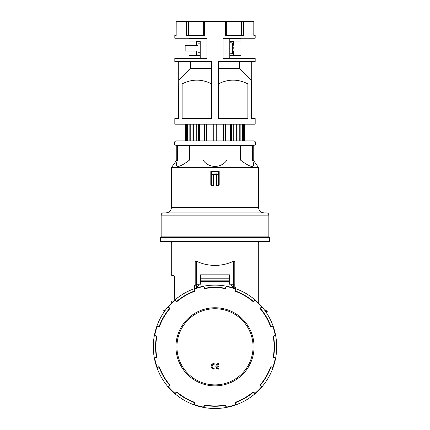<?xml version="1.0" encoding="UTF-8"?>
<svg xmlns="http://www.w3.org/2000/svg" width="430" height="430" viewBox="0 0 430 430"><rect width="100%" height="100%" fill="white"/><g stroke="black" fill="none" stroke-linecap="round" stroke-linejoin="round"><path stroke-width="0.64" d="M275.184 357.894A1.118 1.118 0 0 0 274.684 357.604L273.819 357.373A0.333 0.333 0 0 1 273.577 356.997A59.453 59.453 0 0 0 273.577 336.631A0.333 0.333 0 0 1 273.819 336.249L274.684 336.018A1.118 1.118 0 0 0 275.49 334.723A61.689 61.689 0 0 0 273.432 327.036A1.118 1.118 0 0 0 272.088 326.316L271.223 326.547A0.333 0.333 0 0 1 270.819 326.343A59.453 59.453 0 0 0 260.639 308.708A0.333 0.333 0 0 1 260.661 308.256L261.289 307.622A1.118 1.118 0 0 0 261.343 306.096A61.689 61.689 0 0 0 255.716 300.473A1.118 1.118 0 0 0 254.189 300.522L253.555 301.156A0.333 0.333 0 0 1 253.103 301.177A59.453 59.453 0 0 0 235.473 290.992A0.333 0.333 0 0 1 235.264 290.594L235.495 289.729A1.118 1.118 0 0 0 234.775 288.379A61.689 61.689 0 0 1 255.716 300.473L255.495 300.726A61.35 61.35 0 0 1 261.091 306.321A0.779 0.779 0 0 1 261.053 307.385L260.424 308.02A0.672 0.672 0 0 0 260.381 308.923A59.12 59.12 0 0 1 270.502 326.456A0.672 0.672 0 0 0 271.308 326.875L272.174 326.644A0.779 0.779 0 0 1 273.114 327.144A61.35 61.35 0 0 1 275.162 334.787A0.779 0.779 0 0 1 274.598 335.696L273.733 335.927A0.672 0.672 0 0 0 273.249 336.69A59.12 59.12 0 0 1 273.249 356.938A0.672 0.672 0 0 0 273.733 357.701L274.598 357.932A0.779 0.779 0 0 1 275.162 358.84A61.35 61.35 0 0 1 273.114 366.478L273.432 366.586A61.689 61.689 0 0 0 275.49 358.905A1.118 1.118 0 0 0 275.184 357.894M234.941 403.12L235.172 403.985A0.779 0.779 0 0 1 234.667 404.926A61.35 61.35 0 0 1 227.024 406.973A0.779 0.779 0 0 1 226.115 406.409L225.884 405.544L225.562 405.635A0.333 0.333 0 0 0 225.18 405.388A0.333 0.333 0 0 1 225.562 405.635L225.793 406.5A1.118 1.118 0 0 0 227.088 407.301A61.689 61.689 0 0 0 234.775 405.243A1.118 1.118 0 0 0 235.495 403.899L235.264 403.034A0.333 0.333 0 0 1 235.473 402.63A59.453 59.453 0 0 0 253.103 392.45A59.453 59.453 0 0 1 235.473 402.63L235.355 402.319A0.672 0.672 0 0 0 234.941 403.12L235.264 403.034M203.884 406.409A0.779 0.779 0 0 1 202.976 406.973A61.35 61.35 0 0 1 195.333 404.926A0.779 0.779 0 0 1 194.828 403.985L195.059 403.12L194.736 403.034A0.333 0.333 0 0 0 194.527 402.63A0.333 0.333 0 0 1 194.736 403.034L194.505 403.899A1.118 1.118 0 0 0 195.225 405.243A61.689 61.689 0 0 0 202.912 407.301A1.118 1.118 0 0 0 204.207 406.5L204.438 405.635A0.333 0.333 0 0 1 204.82 405.388A0.333 0.333 0 0 0 204.438 405.635L204.116 405.544L203.884 406.409L204.207 406.5M204.82 288.234A0.333 0.333 0 0 1 204.438 287.992L204.207 287.127A1.118 1.118 0 0 0 202.912 286.321A61.689 61.689 0 0 1 227.088 286.321A1.118 1.118 0 0 0 225.793 287.127L225.562 287.992A0.333 0.333 0 0 1 225.18 288.234A59.453 59.453 0 0 0 204.82 288.234L204.879 288.568A59.12 59.12 0 0 1 225.121 288.568A0.672 0.672 0 0 0 225.884 288.079L226.115 287.213A0.779 0.779 0 0 1 227.024 286.649A61.35 61.35 0 0 1 234.667 288.697A0.779 0.779 0 0 1 235.172 289.643L234.941 290.508A0.672 0.672 0 0 0 235.355 291.309A59.12 59.12 0 0 1 252.888 301.43A0.672 0.672 0 0 0 253.791 301.392L254.426 300.758A0.779 0.779 0 0 1 255.495 300.726M175.574 392.869A0.779 0.779 0 0 1 174.505 392.902A61.35 61.35 0 0 1 168.909 387.306A0.779 0.779 0 0 1 168.947 386.242L169.576 385.608L169.339 385.371A0.333 0.333 0 0 0 169.361 384.92A0.333 0.333 0 0 1 169.339 385.371L168.71 386.006A1.118 1.118 0 0 0 168.657 387.527A61.689 61.689 0 0 0 174.284 393.154A1.118 1.118 0 0 0 175.811 393.106L176.445 392.472A0.333 0.333 0 0 1 176.897 392.45A0.333 0.333 0 0 0 176.445 392.472L176.209 392.235L175.574 392.869L175.811 393.106M169.576 385.608A0.672 0.672 0 0 0 169.619 384.705A59.12 59.12 0 0 1 159.498 367.172A0.672 0.672 0 0 0 158.691 366.752L158.777 367.075A0.333 0.333 0 0 1 159.181 367.285A0.333 0.333 0 0 0 158.777 367.075L157.912 367.306A1.118 1.118 0 0 1 157.1 367.215A1.118 1.118 0 0 0 157.912 367.306L157.826 366.983A0.779 0.779 0 0 1 156.885 366.478L156.568 366.586A1.118 1.118 0 0 0 157.1 367.215A1.118 1.118 0 0 1 156.568 366.586A61.689 61.689 0 0 0 168.657 387.527A1.118 1.118 0 0 1 168.383 386.758M156.885 366.478A61.35 61.35 0 0 1 154.838 358.84A0.779 0.779 0 0 1 155.402 357.932L156.267 357.701A0.672 0.672 0 0 0 156.751 356.938A59.12 59.12 0 0 1 156.751 336.69A0.672 0.672 0 0 0 156.267 335.927L156.181 336.249A0.333 0.333 0 0 1 156.423 336.631A0.333 0.333 0 0 0 156.181 336.249L155.316 336.018A1.118 1.118 0 0 1 154.655 335.529A1.118 1.118 0 0 0 155.316 336.018L155.402 335.696A0.779 0.779 0 0 1 154.838 334.787L154.51 334.723A1.118 1.118 0 0 0 154.655 335.529A1.118 1.118 0 0 1 154.51 334.723A61.689 61.689 0 0 0 156.568 366.586M158.777 326.547L158.691 326.875A0.672 0.672 0 0 0 159.498 326.456L159.181 326.343A59.453 59.453 0 0 1 169.361 308.708A59.453 59.453 0 0 0 159.181 326.343A0.333 0.333 0 0 1 158.777 326.547L157.912 326.316A1.118 1.118 0 0 0 156.568 327.036A61.689 61.689 0 0 1 168.657 306.096A1.118 1.118 0 0 0 168.71 307.622L169.339 308.256A0.333 0.333 0 0 1 169.361 308.708A0.333 0.333 0 0 0 169.339 308.256L169.576 308.02L168.947 307.385A0.779 0.779 0 0 1 168.909 306.321A61.35 61.35 0 0 1 174.505 300.726A0.779 0.779 0 0 1 175.574 300.758L176.209 301.392A0.672 0.672 0 0 0 177.112 301.43A59.12 59.12 0 0 1 194.645 291.309A0.672 0.672 0 0 0 195.059 290.508L194.828 289.643A0.779 0.779 0 0 1 195.333 288.697A61.35 61.35 0 0 1 202.976 286.649A0.779 0.779 0 0 1 203.884 287.213L204.116 288.079A0.672 0.672 0 0 0 204.879 288.568M175.058 300.194A1.118 1.118 0 0 0 174.284 300.473A61.689 61.689 0 0 1 195.225 288.379A1.118 1.118 0 0 0 194.505 289.729L194.736 290.594A0.333 0.333 0 0 1 194.527 290.992A59.453 59.453 0 0 0 176.897 301.177A0.333 0.333 0 0 1 176.445 301.156L175.811 300.522A1.118 1.118 0 0 0 175.058 300.194M273.114 366.478A0.779 0.779 0 0 1 272.174 366.983L271.244 366.983L272.088 367.306A1.118 1.118 0 0 0 273.432 366.586A61.689 61.689 0 0 1 261.343 387.527A1.118 1.118 0 0 0 261.289 386.006L260.661 385.371A0.333 0.333 0 0 1 260.639 384.92A59.453 59.453 0 0 0 270.819 367.285A0.333 0.333 0 0 1 271.223 367.075A0.333 0.333 0 0 0 270.819 367.285L270.502 367.172A59.12 59.12 0 0 1 260.381 384.705L260.639 384.92M261.091 306.321L261.343 306.096A61.689 61.689 0 0 1 273.432 327.036L273.114 327.144M275.162 334.787L275.49 334.723A61.689 61.689 0 0 1 275.49 358.905L275.162 358.84M255.495 392.902A0.779 0.779 0 0 1 254.426 392.869L253.791 392.235A0.672 0.672 0 0 0 252.888 392.192L253.103 392.45A0.333 0.333 0 0 1 253.555 392.472L254.189 393.106A1.118 1.118 0 0 0 255.716 393.154A61.689 61.689 0 0 0 261.343 387.527L261.091 387.306A61.35 61.35 0 0 1 255.495 392.902L255.716 393.154A61.689 61.689 0 0 1 234.775 405.243L234.667 404.926M227.024 406.973L227.088 407.301A61.689 61.689 0 0 1 202.912 407.301L202.976 406.973M194.828 403.985L194.505 403.899A1.118 1.118 0 0 0 195.225 405.243A61.689 61.689 0 0 1 174.284 393.154A1.118 1.118 0 0 0 175.058 393.434M154.655 358.093A1.118 1.118 0 0 0 154.51 358.905A1.118 1.118 0 0 1 155.316 357.604L156.181 357.373A0.333 0.333 0 0 0 156.423 356.997A59.453 59.453 0 0 1 156.423 336.631A59.453 59.453 0 0 0 156.423 356.997L156.751 356.938M213.602 364.409C211.195 364.361 211.684 368.897 214.161 368.273L214.161 369.117C212.382 369.176 211.356 368.252 211.092 366.344C211.383 364.404 212.404 363.479 214.161 363.565L214.161 364.409L213.602 364.409L211.947 366.602M214.161 369.117L213.043 369.004M212.871 368.94L212.065 368.462M211.759 368.15L211.388 367.591M211.2 367.107L211.103 366.548M218.908 369.117C217.193 369.273 216.172 368.349 215.838 366.344C216.086 364.457 217.107 363.527 218.908 363.565L218.908 364.409C217.8 364.323 217.069 364.828 216.72 365.925L218.349 365.925L218.349 366.763L216.72 366.763C217.102 367.887 217.833 368.392 218.908 368.273L218.908 369.117L217.784 369.004M217.612 368.945L215.844 366.548M254.06 346.811A39.06 39.06 0 0 0 215 307.751A39.06 39.06 0 0 0 175.94 346.811A39.06 39.06 0 0 0 215 385.871A39.06 39.06 0 0 0 254.06 346.811M215.876 365.876L215.962 365.521M218.128 363.597L218.908 363.565M218.236 364.43L217.951 364.511M211.99 366.817L212.162 367.263M211.135 365.876L211.216 365.527M213.398 363.597L214.161 363.565M234.436 288.267L231.125 284.961L231.125 284.214L229.228 284.214L229.228 281.806L200.772 281.806L200.772 284.214L198.875 284.214L198.875 284.961L195.564 288.267M198.875 284.961L231.125 284.961M169.361 384.92A59.453 59.453 0 0 1 159.181 367.285A59.453 59.453 0 0 0 169.361 384.92L169.619 384.705M194.527 402.63A59.453 59.453 0 0 1 176.897 392.45A59.453 59.453 0 0 0 194.527 402.63L194.645 402.319A59.12 59.12 0 0 1 177.112 392.192L176.897 392.45M225.18 405.388A59.453 59.453 0 0 1 204.82 405.388A59.453 59.453 0 0 0 225.18 405.388L225.121 405.06A59.12 59.12 0 0 1 204.879 405.06L204.82 405.388M254.426 392.869L254.189 393.106A1.118 1.118 0 0 0 254.942 393.434M226.115 406.409L225.793 406.5A1.118 1.118 0 0 0 226.282 407.156M154.838 334.787A61.35 61.35 0 0 1 156.885 327.144L156.568 327.036A61.689 61.689 0 0 0 154.51 334.723M174.505 300.726L174.284 300.473A61.689 61.689 0 0 0 168.657 306.096L168.909 306.321M202.976 286.649L202.912 286.321A61.689 61.689 0 0 0 195.225 288.379L195.333 288.697M234.667 288.697L234.775 288.379A61.689 61.689 0 0 0 227.088 286.321L227.024 286.649M272.174 366.983L272.088 367.306A1.118 1.118 0 0 0 272.899 367.215M194.596 288.912A1.118 1.118 0 0 0 194.505 289.729L194.828 289.643M168.383 306.869A1.118 1.118 0 0 0 168.71 307.622L168.947 307.385M235.925 288.783L235.925 288.224L234.807 287.106M194.408 288.664L194.408 285.434L195.193 285.434M234.807 288.396L234.807 262.182L234.484 261.23L233.694 261.155L233.694 284.735L231.125 284.735M196.306 287.525L196.306 261.155L195.516 261.23L195.193 262.182L195.193 285.525A1.118 0.79 180 0 1 195.516 284.966A1.118 0.79 180 0 1 196.306 284.735L198.875 284.735M269.406 237.446L160.594 237.446L160.594 241.354L161.153 241.907L268.847 241.907L269.406 241.354L269.406 237.446L268.847 236.887L161.153 236.887L161.153 215.124L268.847 215.124C268.712 213.769 267.971 213.027 266.616 212.893L165.894 212.893C169.286 212.565 171.145 210.7 171.479 207.314L171.479 167.926L258.521 167.926L258.521 207.314L171.479 207.314M165.19 310.422L161.992 311.116L161.992 315.265M258.301 302.876L258.301 243.025L171.699 243.025L171.699 275.668L173.731 275.668L174.268 276.323L174.51 277.898L174.22 300.532M173.629 301.059L171.699 301.059L171.699 302.876M196.306 261.155C202.224 263.961 208.453 265.38 215 265.396C221.547 265.38 227.776 263.961 233.694 261.155M268.008 315.265L268.008 311.116L265.724 311.707M200.665 284.214L200.665 281.473M189.625 145.378L189.625 160.003C178.23 168.517 174.209 168.517 177.558 160.003L177.558 145.378L176.778 145.378L176.778 160.003L253.222 160.003L253.222 145.378L252.442 145.378L252.442 160.003C255.791 168.517 251.77 168.517 240.375 160.003L240.375 145.378L252.442 145.378M177.101 208.034L177.493 207.873M258.521 207.314C258.855 210.7 260.714 212.565 264.106 212.893L192.645 212.893M253.222 160.003L258.322 167.286L171.677 167.286A1.118 1.118 0 0 0 171.479 167.926M258.322 167.286A1.118 1.118 0 0 1 258.521 167.926M176.499 145.378L253.501 145.378A2.231 2.231 0 0 0 255.732 143.142A2.231 2.231 0 0 0 253.501 140.911L176.499 140.911A2.231 2.231 0 0 0 174.268 143.142A2.231 2.231 0 0 0 176.499 145.378M219.02 171.269A0.559 0.554 180 0 1 219.187 171.661A0.559 0.559 0 0 0 218.628 171.102A0.559 0.554 180 0 1 219.02 171.269M216.398 174.161L216.398 174.553L218.628 174.553A0.559 0.392 0 0 0 219.187 174.161L219.187 171.661L218.628 171.661L218.628 171.102L211.372 171.108L211.372 171.661L218.628 171.661L218.628 174.161L216.398 174.161L216.398 173.833L211.372 174.161L211.372 171.661L210.813 171.661A0.559 0.554 180 0 1 211.372 171.108L211.372 171.102A0.559 0.559 0 0 0 210.813 171.661L210.813 174.161A0.559 0.392 0 0 0 211.372 174.553L211.372 174.161L210.813 174.161L210.813 184.964L211.372 185.701L211.372 174.553L213.602 174.553L213.602 174.161M219.187 184.964L219.187 174.161L219.187 184.964L218.628 185.701L216.398 185.572L216.398 174.553M218.628 185.701L218.628 174.161L219.187 174.161M213.602 174.392L216.398 174.392M161.153 215.124L161.153 215.124C161.288 213.769 162.029 213.027 163.384 212.893L266.616 212.893M268.847 236.887L268.847 215.124M202.939 145.378L202.939 160.003C208.695 168.517 221.305 168.517 227.061 160.003L227.061 145.378M211.372 185.701L213.602 185.572L213.602 174.553M229.335 284.214L229.335 281.473M264.81 310.422L268.008 311.116M200.493 284.214L200.493 274.829L229.507 274.829L229.507 284.214M200.493 278.21L229.507 278.21M200.213 58.329L206.911 58.329L206.911 38.517L189.055 38.517L189.055 41.027L200.213 41.027L200.213 58.329L200.213 55.54L189.055 55.54L189.055 58.329M197.983 51.073L185.147 51.073L185.147 45.494L197.983 45.494M232.576 42.946A9.605 9.605 0 0 1 233.802 45.553L233.764 45.575A9.568 9.568 0 0 1 234.038 46.789A9.46 6.686 180 0 1 234.038 47.397L233.764 47.397A9.342 8.089 90 0 1 233.802 48.284A9.342 8.089 90 0 1 233.764 49.17L234.038 49.17A9.46 6.686 -0 0 1 234.038 49.778A9.568 9.568 0 0 1 233.764 50.993L233.802 51.014A9.605 9.605 0 0 1 232.576 53.621L232.576 42.946L229.787 42.704M234.038 49.17L233.764 49.17M234.038 47.397L233.764 47.397M233.694 51.347L233.694 54.981L229.787 54.981M229.787 41.586L233.694 41.586L233.694 45.22M240.945 58.329L240.945 55.54L229.787 55.54M211.549 68.37L190.608 68.37L178.729 80.195L178.611 118.572L174.822 118.572L174.822 124.173L255.178 124.173L255.178 118.572L251.389 118.572L251.389 83.995L247.938 83.995L247.938 118.572L218.451 118.572L218.451 61.678L255.178 61.678L255.178 58.329L223.089 58.329L229.787 58.329L229.787 38.517L223.089 38.517L223.089 58.329L223.089 38.238L255.178 38.238L255.178 35.357L253.807 35.357L253.807 21.5L243.407 21.5L243.407 35.357L225.401 35.357L225.401 21.5L204.599 21.5L204.599 35.357L186.593 35.357L186.593 21.5L176.16 21.5L176.16 35.357L176.192 21.5M229.787 41.027L240.945 41.027L240.945 38.517L229.787 38.517M200.213 54.981L196.306 54.981L196.306 51.073M196.306 45.494L196.306 41.586L200.213 41.586M200.213 43.822L197.983 43.822L197.983 52.75L200.213 52.75M185.427 140.911L185.427 124.173M244.573 140.911L244.573 124.173M244.444 140.911L244.444 124.173M216.225 124.173L216.225 140.911L213.775 140.911L213.775 124.173L213.775 140.911M189.13 124.173L189.13 140.911L190.227 140.911L190.227 124.173L190.227 140.911M186.319 124.173L186.319 140.911L185.454 140.911L185.454 124.173M243.681 124.173L243.681 140.911L242.418 140.911L242.418 124.173M237.983 124.173L237.983 140.911L240.87 140.911L240.87 124.173M230.604 140.911L230.604 124.173M231.539 140.911L231.539 124.173M187.582 140.911L187.582 124.173M192.017 140.911L192.017 124.173M196.252 140.911L196.252 124.173L196.252 140.911M193.317 124.173L193.317 140.911M198.461 140.911L198.461 124.173M204.4 140.911L204.4 124.173L204.4 140.911M199.396 124.173L199.396 140.911M206.352 140.911L206.352 124.173M206.841 124.173L206.841 140.911M223.159 140.911L223.159 124.173M223.648 140.911L223.648 124.173M225.6 140.911L225.6 124.173M233.748 140.911L233.748 124.173M236.683 140.911L236.683 124.173M239.773 140.911L239.773 124.173M176.192 35.357L174.822 35.357L174.822 38.238L206.911 38.238L206.911 58.329L174.822 58.329L174.822 61.678L211.549 61.678L211.549 118.572L182.062 118.572L182.062 83.995L178.611 83.995M182.062 83.995L182.121 83.888C191.925 78.91 201.734 78.905 211.549 83.855M190.608 68.37L190.608 61.678M218.451 68.37L239.392 68.37L251.27 80.195L251.389 83.995M218.451 83.855C228.26 78.905 238.07 78.91 247.879 83.888L247.938 83.995M239.392 68.37L239.392 61.678M241.493 35.357L241.493 21.5L225.401 21.5M241.493 21.5L243.407 21.5M253.807 35.357L253.807 21.5M203.664 35.357L203.664 21.5L186.593 21.5M203.664 21.5L204.599 21.5M188.507 35.357L188.507 21.5M226.336 35.357L226.336 21.5M251.27 61.678L251.27 80.195M178.729 61.678L178.729 80.195M182.121 83.888L182.121 118.572M247.879 118.572L247.879 83.888M274.684 357.604L274.598 357.932M273.819 357.373L273.733 357.701M273.819 336.249L273.733 335.927M274.684 336.018L274.598 335.696M260.381 384.705A0.672 0.672 0 0 0 260.424 385.608L261.053 386.242L261.289 386.006M272.088 326.316L272.174 326.644M271.223 326.547L271.308 326.875M235.172 403.985L235.495 403.899M225.884 405.544A0.672 0.672 0 0 0 225.121 405.06M235.473 290.992L235.355 291.309M235.264 290.594L234.941 290.508M235.495 289.729L235.172 289.643M195.333 404.926L195.225 405.243M225.793 287.127L226.115 287.213M225.562 287.992L225.884 288.079M195.059 403.12A0.672 0.672 0 0 0 194.645 402.319M204.438 287.992L204.116 288.079M204.207 287.127L203.884 287.213M194.736 290.594L195.059 290.508M158.691 366.752L157.826 366.983M156.267 357.701L156.181 357.373M155.402 357.932L155.316 357.604M157.912 326.316L157.826 326.644L158.691 326.875M156.267 335.927L155.402 335.696M176.929 346.811A38.071 38.071 0 0 1 215 308.74A38.071 38.071 0 0 1 253.071 346.811A38.071 38.071 0 0 1 215 384.882A38.071 38.071 0 0 1 176.929 346.811M229.228 282.08L200.772 282.08M156.885 327.144A0.779 0.779 0 0 1 157.826 326.644M156.751 336.69L156.423 336.631M159.498 326.456A59.12 59.12 0 0 1 169.619 308.923A0.672 0.672 0 0 0 169.576 308.02M154.838 358.84L154.51 358.905M159.498 367.172L159.181 367.285M194.527 290.992L194.645 291.309M177.112 392.192A0.672 0.672 0 0 0 176.209 392.235M225.18 288.234L225.121 288.568M204.879 405.06A0.672 0.672 0 0 0 204.116 405.544M252.888 392.192A59.12 59.12 0 0 1 235.355 402.319M270.819 326.343L270.502 326.456M261.053 386.242A0.779 0.779 0 0 1 261.091 387.306M273.577 336.631L273.249 336.69M273.577 356.997L273.249 356.938M271.308 366.752A0.672 0.672 0 0 0 270.502 367.172M234.807 285.525A1.118 0.79 180 0 0 234.484 284.966A1.118 0.79 180 0 0 233.694 284.735L233.694 287.525M160.594 241.354L269.406 241.354M200.493 280.828L229.507 280.828M171.699 243.025C171.984 242.751 171.613 242.38 170.581 241.907M218.628 171.102L211.372 171.102M176.778 160.003L171.677 167.286M172.032 301.059L172.032 275.668M160.594 237.446L161.153 236.887M200.493 281.473L229.507 281.473M258.301 243.025C258.016 242.751 258.387 242.38 259.419 241.907M198.536 41.027L198.536 41.586M198.536 54.981L198.536 55.54M232.576 53.621L229.787 53.863M231.464 41.027L231.464 41.586M231.464 54.981L231.464 55.54"/></g></svg>

